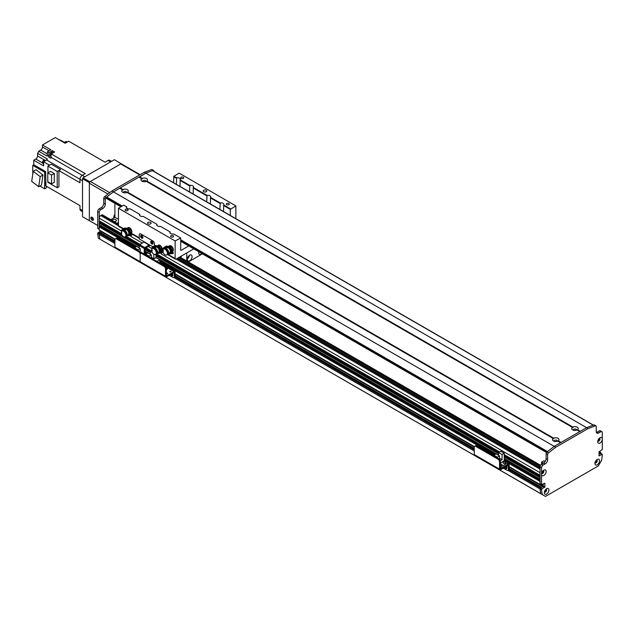 <?xml version="1.0" encoding="UTF-8"?>
<svg xmlns="http://www.w3.org/2000/svg" width="634" height="634" viewBox="0 0 634 634"><rect width="100%" height="100%" fill="white"/><g stroke="black" fill="none" stroke-linecap="round" stroke-linejoin="round"><path stroke-width="0.95" d="M178.63 257.634L540.105 466.331M100.227 232.512L99.213 233.209L99.221 234.429A100.204 57.852 120 0 0 99.887 239.137L98.373 238.257A100.204 57.852 -60 0 1 97.699 233.558L97.953 232.773L100.854 231.061M102.256 231.87L100.901 232.821L102.256 232.044M99.213 229.999L115.031 239.129L99.213 229.999L99.213 226.924L100.085 226.283A1.537 0.888 -60 0 0 101.163 225.783M99.213 224.587L139.203 247.672L99.213 224.587L99.213 223.128L100.085 222.486A1.537 0.888 -60 0 0 101.163 221.987M99.213 220.791L121.625 233.732L99.213 220.791L99.213 218.159A2.148 1.236 120 0 1 100.735 215.528L101.749 214.95A1.434 0.824 120 0 1 102.462 214.878L118.447 224.103M545.541 489.654L545.914 489.868A1.157 0.674 -60 0 1 545.486 491.12A1.157 0.674 -60 0 1 544.527 491.501L544.527 491.501M599.772 453.128L599.011 454.261L600.778 453.532L600.707 452.494L599.772 453.128L599.011 452.684M541.056 487.546L541.016 486.92L540.303 487.284L540.049 488.941L540.303 488.156L543.084 486.555L543.338 483.774L543.084 486.381L541.214 487.633M544.447 495.843L98.373 238.257M543.401 471.759L543.037 472.005A1.157 0.674 -60 0 1 541.745 472.948L541.745 472.948M542.371 471.625L543.037 472.005M542.902 470.935L542.902 470.935A1.157 0.674 -60 0 1 543.037 471.062L543.401 470.888M599.082 438.498A1.157 0.674 -60 0 1 599.082 438.506A1.157 0.674 -60 0 1 599.082 439.845A1.157 0.674 -60 0 1 597.925 440.511A1.157 0.674 -60 0 1 597.917 440.511M596.301 460.268L596.301 460.268A1.157 0.674 -60 0 1 596.301 461.615A1.157 0.674 -60 0 1 595.144 462.281A1.157 0.674 -60 0 1 595.136 462.281M161.123 253.901L540.049 472.671L540.089 475.397M540.2 477.378L540.089 479.201M540.2 481.174L540.049 484.511L540.953 484.273M112.448 220.64A1.965 1.133 180 0 1 112.432 220.497A1.965 1.133 180 0 1 113.645 219.451A1.965 1.133 180 0 1 115.792 219.697A1.965 1.133 180 0 1 116.371 220.497A1.965 1.133 180 0 1 114.152 221.631M117.512 223.564A1.965 1.133 180 0 1 117.496 223.422A1.965 1.133 180 0 1 118.447 222.447M118.447 219.332L114.905 217.288L114.905 203.324M110.768 219.673L114.905 217.288M602.3 439.465A3.257 1.878 -60 0 1 599.851 443.134A3.257 1.878 -60 0 1 597.719 441.716A3.257 1.878 -60 0 1 600.026 437.722A3.257 1.878 -60 0 1 602.3 438.673L602.3 449.443L599.011 451.923L599.011 455.727M597.822 440.86A1.609 0.927 120 0 0 598.052 441.106A1.609 0.927 120 0 0 599.661 440.178A1.609 0.927 120 0 0 599.661 438.316A1.609 0.927 120 0 0 599.336 438.245M597.894 440.971A1.609 0.927 120 0 0 599.312 439.972A1.609 0.927 120 0 0 599.463 438.252M544.432 491.849A1.609 0.927 120 0 0 544.654 492.095A1.609 0.927 120 0 0 546.27 491.168A1.609 0.927 120 0 0 546.27 489.305A1.609 0.927 120 0 0 545.937 489.234M544.321 492.705A3.257 1.878 -60 0 1 546.627 488.719A3.257 1.878 -60 0 1 548.933 490.042A3.257 1.878 -60 0 1 546.627 494.037A3.257 1.878 -60 0 1 544.321 492.705M544.503 491.96A1.609 0.927 120 0 0 545.914 490.962A1.609 0.927 120 0 0 546.072 489.242M595.041 462.63A1.609 0.927 120 0 0 595.271 462.875A1.609 0.927 120 0 0 596.879 461.948A1.609 0.927 120 0 0 596.879 460.086A1.609 0.927 120 0 0 596.554 460.015M594.938 463.486A3.257 1.878 -60 0 1 597.236 459.491A3.257 1.878 -60 0 1 599.542 460.823A3.257 1.878 -60 0 1 597.236 464.809A3.257 1.878 -60 0 1 594.938 463.486M595.112 462.741A1.609 0.927 120 0 0 596.523 461.742A1.609 0.927 120 0 0 596.681 460.022M541.642 473.297A1.609 0.927 120 0 0 541.872 473.543A1.609 0.927 120 0 0 543.481 472.615A1.609 0.927 120 0 0 543.481 470.753A1.609 0.927 120 0 0 543.156 470.674M541.539 474.121L541.563 473.741A3.257 1.878 -60 0 1 543.845 470.159A3.257 1.878 -60 0 1 546.143 471.363A3.257 1.878 -60 0 1 544.067 475.334A3.257 1.878 -60 0 1 541.563 474.525L541.539 474.121M541.713 473.408A1.609 0.927 120 0 0 543.132 472.409A1.609 0.927 120 0 0 543.29 470.682M602.3 438.673L602.3 432.642A2.148 1.236 120 0 0 601.856 431.659A2.148 1.236 120 0 0 600.778 431.762L598.758 432.935A3.582 2.068 -60 0 1 596.966 433.109A3.582 2.068 -60 0 1 596.229 431.469L596.229 426.5A1.434 0.824 120 0 0 595.928 425.85A1.434 0.824 120 0 0 595.389 425.834L588.13 428.552L555.741 447.247L548.473 452.922A1.434 0.824 120 0 0 547.641 454.554L547.641 459.523A3.582 2.068 -60 0 1 545.105 463.906L543.084 465.079A2.148 1.236 120 0 0 541.563 467.702L541.563 473.741M541.563 474.525L541.563 484.511L540.049 483.631L540.049 466.83A2.148 1.236 -60 0 1 541.563 464.199L543.592 463.026A3.582 2.068 120 0 0 546.12 458.644L546.12 453.682A1.434 0.824 -60 0 1 546.96 452.042L554.219 446.376L586.609 427.673L593.868 424.962A1.434 0.824 -60 0 1 594.415 424.97L595.928 425.85M540.049 483.631L541.642 484.669L544.852 483.195L544.852 486.991L541.816 489.036L541.563 489.82A100.204 57.852 120 0 0 542.236 494.528L545.462 496.43L598.401 465.863L601.626 460.236A100.204 57.852 120 0 0 602.3 454.752L602.046 454.261L599.265 455.87M540.754 493.712L542.276 494.591M596.38 432.38A3.582 2.068 120 0 0 597.236 432.055L599.265 430.89A2.148 1.236 -60 0 1 600.335 430.779L601.856 431.659M139.203 177.251L145.78 173.161L588.13 428.552M106.552 198.379L106.306 197.887A0.713 0.412 -60 0 1 106.718 197.071L113.391 191.864L555.741 447.247M542.236 494.528L540.723 493.648A100.204 57.852 -60 0 1 540.049 488.941L541.563 489.82M167.114 273.936A0.88 0.507 0 0 0 166.425 273.936M166.314 273.032A0.88 0.507 180 0 1 167.202 273.912A0.88 0.507 180 0 1 166.314 273.904M170.657 271.891A0.88 0.507 0 0 0 169.967 271.891M169.69 271.78A0.88 0.507 180 0 1 171.196 271.423A0.88 0.507 180 0 1 169.69 271.78M166.861 269.41A0.88 0.507 0 0 0 166.314 269.379M166.314 268.444A0.88 0.507 180 0 1 167.4 268.943A0.88 0.507 180 0 1 166.314 269.434M173.867 277.462L174.675 276.995A2.148 1.236 -120 0 0 175.119 276.012L175.119 272.216A1.506 0.872 120 0 0 174.81 271.526A1.506 0.872 120 0 0 174.057 271.598L166.377 275.964L166.314 268.531A2.148 1.236 -120 0 0 164.8 265.9L163.984 266.367A2.148 1.236 60 0 1 165.506 268.998L165.506 276.305A1.434 0.824 120 0 0 165.799 276.955A1.434 0.824 120 0 0 166.52 276.884L174.239 272.517L174.31 276.479A2.148 1.236 60 0 1 173.867 277.462A2.148 1.236 60 0 1 172.797 277.351L169.254 275.307M171.576 273.967A1.609 0.927 -120 0 0 172.884 275.402M114.897 247.086L140.201 261.691L140.201 254.385L140.201 261.691A1.434 0.824 120 0 0 140.494 262.349L115.19 247.736A1.434 0.824 120 0 1 114.897 247.086L114.897 239.779A2.148 1.236 60 0 1 115.34 238.796A2.148 1.236 60 0 1 116.41 238.899L138.68 251.761A2.148 1.236 60 0 1 140.201 254.385A2.148 1.236 60 0 1 140.645 253.402A2.148 1.236 60 0 1 141.715 253.513L163.984 266.367M141.715 253.513L142.531 253.045A2.148 1.236 -120 0 0 141.453 252.934L140.645 253.402M142.531 253.045L164.8 265.9M172.29 273.555A1.609 0.927 60 0 1 172.583 275.83A1.609 0.927 60 0 1 170.76 274.435M572.93 427.078A3.257 1.878 180 0 1 577.273 427.221A3.257 1.878 180 0 1 577.511 429.725L577.019 430.026A3.257 1.878 180 0 1 572.668 429.876L572.668 429.876A3.257 1.878 180 0 1 572.431 427.371L572.922 427.657L572.93 427.078L146.803 181.055L146.311 181.356A3.257 1.878 180 0 1 141.961 181.213L141.961 181.213A3.257 1.878 180 0 1 141.723 178.709L142.214 178.994L142.222 178.416A3.257 1.878 180 0 1 146.565 178.55A3.257 1.878 180 0 1 146.803 181.055L146.311 181.356L572.431 427.371M153.88 171.346L153.88 171.117A1.434 0.824 120 0 0 153.579 170.459A1.434 0.824 120 0 0 153.04 170.451L145.78 173.161L152.445 170.673L593.281 425.184L586.609 427.673L580.284 431.326L577.511 429.725L577.019 430.026L579.777 431.619L561.05 442.429L558.277 440.828L557.785 441.129L558.277 440.828A3.257 1.878 180 0 0 558.039 438.324A3.257 1.878 180 0 0 553.704 438.189L553.688 438.76L553.197 438.474A3.257 1.878 180 0 0 553.434 440.979L553.434 440.979A3.257 1.878 180 0 0 557.769 441.121L560.543 442.722L554.219 446.376L547.554 451.582L180.698 239.779M576.48 430.217A1.609 0.927 0 0 0 576.583 429.892A1.609 0.927 0 0 0 574.967 428.964A1.609 0.927 0 0 0 573.358 429.892A1.609 0.927 0 0 0 573.461 430.217M575.767 430.375A1.609 0.927 0 0 0 574.166 430.375M145.772 181.546A1.609 0.927 0 0 0 145.875 181.229A1.609 0.927 0 0 0 144.259 180.294A1.609 0.927 0 0 0 142.65 181.229A1.609 0.927 0 0 0 142.753 181.546M145.059 181.704A1.609 0.927 0 0 0 143.458 181.704M122.996 189.518A3.257 1.878 180 0 1 127.331 189.653A3.257 1.878 180 0 1 127.569 192.157L127.077 192.459A3.257 1.878 180 0 1 122.727 192.316L122.727 192.316A3.257 1.878 180 0 1 122.489 189.812L122.98 190.097L122.996 189.518L120.222 187.918L138.949 177.108L141.723 178.709M553.704 438.189L127.569 192.157L127.077 192.459L553.197 438.474M126.538 192.649A1.609 0.927 0 0 0 126.642 192.332A1.609 0.927 0 0 0 125.025 191.397A1.609 0.927 0 0 0 123.416 192.332A1.609 0.927 0 0 0 123.519 192.649M125.825 192.807A1.609 0.927 0 0 0 124.232 192.807M557.246 441.319A1.609 0.927 0 0 0 557.349 440.995A1.609 0.927 0 0 0 555.741 440.067A1.609 0.927 0 0 0 554.124 440.995A1.609 0.927 0 0 0 554.227 441.319M556.533 441.478A1.609 0.927 0 0 0 554.94 441.478M139.456 176.815L142.222 178.416M152.445 170.673A0.713 0.412 -60 0 1 152.857 170.903M111.869 190.985L113.391 191.864L106.124 197.531A1.434 0.824 120 0 0 105.292 199.171L105.292 204.132A3.582 2.068 -60 0 1 102.756 208.515L100.735 209.688A2.148 1.236 120 0 0 99.213 212.319L99.213 229.12L97.771 228.406L97.699 211.439A2.148 1.236 -60 0 1 99.213 208.808L101.242 207.643A3.582 2.068 120 0 0 103.77 203.26L103.77 198.291A1.434 0.824 -60 0 1 104.61 196.659L111.869 190.985L144.259 172.282L145.78 173.161L113.391 191.864L119.715 188.211L122.489 189.812M119.969 188.353L120.222 187.918M139.496 238.392A1.434 0.824 -60 0 1 139.203 237.742L139.203 234.818A2.148 1.236 60 0 1 139.646 233.835A2.148 1.236 60 0 1 140.716 233.938L152.865 240.952A2.148 1.236 60 0 1 154.387 243.583L154.387 245.921L154.387 243.583A2.148 1.236 -120 0 0 152.865 240.952L140.716 233.938A2.148 1.236 -120 0 0 139.646 233.835A2.148 1.236 -120 0 0 139.203 234.818L139.203 238.907L144.259 241.831L139.71 244.692A0.713 0.412 120 0 0 139.203 245.572L139.203 247.91M141.437 235.42A1.609 0.927 -120 0 0 142.539 237.71A1.609 0.927 -120 0 0 142.832 237.837M151.566 241.269A1.609 0.927 -120 0 0 152.659 243.551A1.609 0.927 -120 0 0 152.952 243.678M141.731 238.178A1.609 0.927 60 0 1 140.677 236.759A1.609 0.927 60 0 1 140.922 235.468A1.609 0.927 60 0 1 142.539 236.395A1.609 0.927 60 0 1 142.539 238.257A1.609 0.927 60 0 1 141.731 238.178M151.851 244.019A1.609 0.927 60 0 1 150.797 242.6A1.609 0.927 60 0 1 151.05 241.308A1.609 0.927 60 0 1 152.659 242.243A1.609 0.927 60 0 1 152.659 244.098A1.609 0.927 60 0 1 151.851 244.019M144.259 254.044L144.259 248.488A0.713 0.412 -60 0 1 144.766 247.617L149.323 244.756L152.921 246.832M149.624 245.746L145.226 248.29L145.067 253.632L144.314 254.076M140.201 251.761L142.135 252.879M127.806 228.454L128.829 227.86L130.842 229.46L129.811 230.055L127.806 228.454L127.196 228.906M130.842 229.46L131.515 232.084L130.485 232.678L129.811 230.055M131.515 232.084L130.176 233.098M129.875 233.13L130.485 232.678M130.144 231.656A2.52 1.458 60 0 1 130.184 232.298M128.932 229.445A2.52 1.458 60 0 1 130.018 231.156M123.036 230.245L122.75 230.388A3.844 2.219 -120 0 0 122.742 230.411L127.125 229.429L127.125 228.953A3.558 2.053 60 0 1 129.447 232.084A3.558 2.053 60 0 1 128.9 234.937A3.558 2.053 60 0 1 127.664 235M128.9 234.937L129.51 234.588A3.558 2.053 -120 0 0 130.049 233.97M126.356 235.119L126.356 235.999L125.873 235.721A3.36 1.942 60 0 1 125.207 236.847A3.36 1.942 60 0 1 121.387 233.898L121.387 231.489A3.36 1.942 60 0 1 121.847 231.014A3.36 1.942 60 0 1 124.256 231.735A3.36 1.942 60 0 1 125.873 234.849L131.706 234.501L130.208 232.504A3.558 2.053 -120 0 0 127.727 228.605L126.34 228.882L127.204 228.343A3.582 2.068 -120 0 1 127.727 228.581L127.125 228.953M130.208 232.504L129.693 233.677L130.85 234.889M126.848 229.389A2.853 1.648 60 0 1 128.861 231.664A2.853 1.648 60 0 1 128.75 234.176A2.853 1.648 60 0 1 128.567 234.318M122.98 230.11L121.91 229.912L121.641 230.388A3.194 1.847 -120 0 0 121.474 231.362M121.617 230.087L122.156 230.681A5.73 3.305 -120 0 0 122.116 230.855M121.482 231.545A3.194 1.847 -120 0 0 121.641 232.377L121.783 232.456M124.312 228.311A1.609 0.927 60 0 1 124.526 228.066A1.609 0.927 60 0 1 124.961 227.994L122.972 229.231L126.34 228.882M121.982 229.785L122.972 229.231L121.91 229.912M124.961 227.994L127.204 228.343M125.873 234.849L131 234.501L129.693 232.805M126.356 235.999L131.706 235.373L131.706 234.501M127.553 235.071L128.234 234.651A2.98 1.72 -120 0 0 128.417 234.509A2.98 1.72 -120 0 0 128.385 231.568A2.98 1.72 -120 0 0 125.936 229.381M121.387 233.898L121.783 233.613M121.847 231.014L122.457 230.665A3.36 1.942 60 0 1 124.93 231.442A3.36 1.942 60 0 1 126.499 234.651M126.301 235.967A3.36 1.942 60 0 1 125.817 236.49L125.207 236.847M123.02 230.507A3.218 1.862 60 0 1 125.532 231.545A3.218 1.862 60 0 1 126.816 234.81M123.487 230.404A3.075 1.775 60 0 1 126.055 231.584A3.075 1.775 60 0 1 127.062 234.913M157.708 245.921L158.413 245.509L160.386 246.032L161.844 248.528L161.21 250.581M160.386 246.032L158.5 246.452M161.844 248.528L160.822 249.122L159.364 246.618M160.537 249.962L160.822 249.122M158.635 246.515A2.52 1.458 60 0 1 159.887 247.672M160.164 248.148A2.52 1.458 60 0 1 160.553 249.828M153.396 247.775L157.486 246.959L157.486 246.483A3.558 2.053 60 0 1 159.816 249.614A3.558 2.053 60 0 1 159.269 252.467A3.558 2.053 60 0 1 158.032 252.538M159.269 252.467L159.871 252.118A3.558 2.053 -120 0 0 160.418 251.5M160.584 250.05A3.558 2.053 -120 0 0 158.096 246.135L156.709 246.412L157.573 245.873A3.582 2.068 -120 0 1 158.096 246.111L157.486 246.483M156.725 252.657L156.725 253.529L156.241 253.259A3.36 1.942 60 0 1 155.576 254.377A3.36 1.942 60 0 1 151.756 251.429L151.756 249.027A3.36 1.942 60 0 1 152.215 248.552A3.36 1.942 60 0 1 154.625 249.273A3.36 1.942 60 0 1 156.241 252.38L162.074 252.031L160.576 250.042L160.061 251.207L161.218 252.419M157.216 246.919A2.853 1.648 60 0 1 159.221 249.202A2.853 1.648 60 0 1 159.118 251.706A2.853 1.648 60 0 1 158.936 251.849M153.349 247.64L152.271 247.442L152.009 247.918A3.194 1.847 -120 0 0 151.843 248.893M151.986 247.617L152.517 248.211A5.73 3.305 -120 0 0 152.485 248.393M151.851 249.075A3.194 1.847 -120 0 0 152.009 249.907L152.152 249.986M154.68 245.849A1.609 0.927 60 0 1 154.894 245.596A1.609 0.927 60 0 1 155.33 245.524L153.341 246.769L156.709 246.412M152.35 247.315L153.341 246.769L152.271 247.442M155.33 245.524L157.573 245.873M156.241 252.38L161.361 252.039L160.061 250.335M156.606 253.608A3.218 1.862 60 0 0 156.709 253.529L162.074 252.903L162.074 252.031M157.921 252.601L158.603 252.181A2.98 1.72 -120 0 0 158.777 252.039A2.98 1.72 -120 0 0 158.754 249.099A2.98 1.72 -120 0 0 156.305 246.911M151.756 251.429L152.152 251.143M152.215 248.552L152.818 248.195A3.36 1.942 60 0 1 155.29 248.98A3.36 1.942 60 0 1 156.867 252.181M156.669 253.497A3.36 1.942 60 0 1 156.186 254.028L155.576 254.377M153.388 248.045A3.218 1.862 60 0 1 155.893 249.083A3.218 1.862 60 0 1 157.184 252.34M153.848 247.942A3.075 1.775 60 0 1 156.416 249.122A3.075 1.775 60 0 1 157.43 252.443M171.79 246.872L173.034 249.463L172.012 250.058L170.768 247.458L171.79 246.872L169.761 246L168.866 246.523M170.768 247.458L169.492 246.983M173.034 249.463L172.25 251.191M171.624 250.795L172.012 250.058M169.872 247.149A2.52 1.458 60 0 1 171.196 248.552M171.434 249.043A2.52 1.458 60 0 1 171.687 250.414M164.531 248.362L164.254 248.504A3.844 2.219 -120 0 0 164.246 248.528L168.62 247.545L168.62 247.07A3.558 2.053 60 0 1 170.95 250.2A3.558 2.053 60 0 1 170.403 253.053A3.558 2.053 60 0 1 169.167 253.117M170.403 253.053L171.006 252.704A3.558 2.053 -120 0 0 171.552 252.086M171.719 250.628A3.558 2.053 -120 0 0 169.23 246.721L167.844 246.998L168.707 246.46A3.582 2.068 -120 0 1 169.23 246.697L168.62 247.07M167.859 253.243L167.859 254.115L167.376 253.838A3.36 1.942 60 0 1 166.71 254.963A3.36 1.942 60 0 1 162.89 252.015L162.89 249.606A3.36 1.942 60 0 1 163.35 249.13A3.36 1.942 60 0 1 165.759 249.851A3.36 1.942 60 0 1 167.376 252.966L173.209 252.617L171.711 250.62L171.196 251.793L172.353 253.006M168.351 247.506A2.853 1.648 60 0 1 170.356 249.78A2.853 1.648 60 0 1 170.253 252.292A2.853 1.648 60 0 1 170.07 252.435M164.483 248.227L163.406 248.029L163.144 248.504A3.194 1.847 -120 0 0 162.978 249.479M163.12 248.203L163.651 248.797A5.73 3.305 -120 0 0 163.62 248.972M162.986 249.661A3.194 1.847 -120 0 0 163.144 250.493L163.287 250.573M165.815 246.428A1.609 0.927 60 0 1 166.029 246.182A1.609 0.927 60 0 1 166.465 246.111L164.475 247.347L167.844 246.998M163.485 247.902L164.475 247.347L163.406 248.029M166.465 246.111L168.707 246.46M167.376 252.966L172.496 252.617L171.196 250.921M123.123 228.945L118.748 226.417A1.434 0.824 -60 0 1 118.447 225.759L118.447 208.229L175.135 240.952L175.135 258.482L167.733 254.21A3.218 1.862 60 0 0 167.844 254.107L173.209 253.489L173.209 252.617M169.056 253.188L169.738 252.768A2.98 1.72 -120 0 0 169.912 252.625A2.98 1.72 -120 0 0 169.888 249.685A2.98 1.72 -120 0 0 167.439 247.498M162.89 252.015L163.287 251.73M163.35 249.13L163.952 248.782A3.36 1.942 60 0 1 166.425 249.558A3.36 1.942 60 0 1 168.002 252.768M167.804 254.083A3.36 1.942 60 0 1 167.321 254.606L166.71 254.963M164.523 248.623A3.218 1.862 60 0 1 167.027 249.661A3.218 1.862 60 0 1 168.319 252.926M164.983 248.52A3.075 1.775 60 0 1 167.55 249.701A3.075 1.775 60 0 1 168.565 253.029M188.742 245.952L181.205 250.303A0.713 0.412 -60 0 1 180.698 250.01L180.698 238.027L175.135 240.952M169.674 246.055A3.218 1.862 60 0 1 169.896 245.62M173.027 251.04A3.218 1.862 60 0 1 172.369 250.977M168.921 246.491A3.218 1.862 60 0 1 169.476 245.762A3.218 1.862 60 0 1 172.694 247.625A3.218 1.862 60 0 1 172.694 251.341A3.218 1.862 60 0 1 172.575 251.397M158.524 245.532A3.218 1.862 60 0 1 158.762 245.033M161.892 250.462A3.218 1.862 60 0 1 161.353 250.422M157.795 245.873A3.218 1.862 60 0 1 158.341 245.176A3.218 1.862 60 0 1 161.519 246.959A3.218 1.862 60 0 1 161.646 250.699L161.44 250.81M128.092 228.288A3.218 1.862 60 0 1 128.401 227.503M131.531 232.924A3.218 1.862 60 0 1 130.628 232.765M127.402 228.414A3.218 1.862 60 0 1 127.973 227.646A3.218 1.862 60 0 1 131.151 229.429A3.218 1.862 60 0 1 131.278 233.169L131.072 233.28M175.135 258.482A1.434 0.824 120 0 0 175.428 259.14A1.434 0.824 120 0 0 176.149 259.068L193.806 248.877M235.872 218.682L235.872 205.892L179.184 173.161L173.867 176.228L176.688 177.853A2.687 1.553 180 0 1 180.349 179.295A2.687 1.553 180 0 1 180.167 179.866L180.001 186.428M141.786 235.579A1.157 0.674 -120 0 0 141.961 236.728A1.157 0.674 -120 0 0 142.864 237.449M151.914 241.427A1.157 0.674 -120 0 0 152.081 242.576A1.157 0.674 -120 0 0 152.992 243.297M118.447 208.229L123.765 205.154L126.745 206.874L126.745 208.111M173.613 182.743L173.867 176.228M203.728 191.714A1.791 1.03 180 0 1 203.205 190.985A1.791 1.03 180 0 1 204.996 189.954A1.791 1.03 180 0 1 206.787 190.985A1.791 1.03 180 0 1 205.678 191.944A1.791 1.03 180 0 1 203.728 191.714M148.055 223.857A1.791 1.03 180 0 1 147.532 223.128A1.791 1.03 180 0 1 149.323 222.098A1.791 1.03 180 0 1 151.114 223.128A1.791 1.03 180 0 1 150.004 224.079A1.791 1.03 180 0 1 148.055 223.857M226.726 204.742A1.482 0.856 180 0 1 226.29 204.132A1.482 0.856 180 0 1 227.772 203.284A1.482 0.856 180 0 1 229.254 204.132A1.482 0.856 180 0 1 228.335 204.925A1.482 0.856 180 0 1 226.726 204.742M125.5 210.583A1.482 0.856 180 0 1 125.064 209.981A1.482 0.856 180 0 1 126.546 209.125A1.482 0.856 180 0 1 128.028 209.981A1.482 0.856 180 0 1 127.117 210.765A1.482 0.856 180 0 1 125.5 210.583M171.053 236.878A1.482 0.856 180 0 1 170.617 236.276A1.482 0.856 180 0 1 172.099 235.42A1.482 0.856 180 0 1 173.573 236.276A1.482 0.856 180 0 1 172.662 237.068A1.482 0.856 180 0 1 171.053 236.878M181.173 178.439A1.482 0.856 180 0 1 180.738 177.837A1.482 0.856 180 0 1 182.22 176.981A1.482 0.856 180 0 1 183.702 177.837A1.482 0.856 180 0 1 182.79 178.63A1.482 0.856 180 0 1 181.173 178.439M219.871 209.442L220.212 202.983A2.687 1.553 180 0 1 223.873 204.425A2.687 1.553 180 0 1 223.691 204.996L223.525 211.558M180.452 237.885L173.581 233.922A2.687 1.553 180 0 1 170.704 233.574A2.687 1.553 180 0 1 169.92 232.48A2.687 1.553 180 0 1 170.102 231.909L160.426 226.322A2.687 1.553 180 0 1 157.549 225.981A2.687 1.553 180 0 1 156.764 224.88A2.687 1.553 180 0 1 156.947 224.317L157.113 225.649M189.503 191.912L189.843 185.453A2.687 1.553 180 0 1 193.505 186.895A2.687 1.553 180 0 1 193.322 187.458L193.156 194.028M156.947 224.317L143.221 216.392A2.687 1.553 180 0 1 140.336 216.043A2.687 1.553 180 0 1 139.551 214.95A2.687 1.553 180 0 1 139.742 214.379L130.057 208.792A2.687 1.553 180 0 1 127.18 208.443A2.687 1.553 180 0 1 126.396 207.35A2.687 1.553 180 0 1 126.578 206.787M139.742 214.379L139.9 215.711M176.339 184.312L176.688 177.853M170.102 231.909L170.269 233.241M206.708 201.85L207.049 195.391A2.687 1.553 180 0 1 210.718 196.833A2.687 1.553 180 0 1 210.528 197.396L210.369 203.958M173.613 176.664L176.339 178.241M210.369 197.887L219.871 203.371M180.001 180.357L189.503 185.841M193.156 187.949L206.708 195.771M210.528 197.396L220.212 202.983M180.167 179.866L189.843 185.453M193.322 187.458L207.049 195.391M181.205 257.832L181.205 256.152L181.205 257.832M235.872 205.892L230.3 209.394L230.3 215.473M223.691 204.996L230.554 208.958M223.525 205.487L230.3 209.394M187.307 258.926A3.4 1.965 120 0 0 189.328 255.423M192.086 256.58A3.4 1.965 -60 0 1 190.604 260.003A3.4 1.965 -60 0 1 187.989 260.907A3.4 1.965 -60 0 1 187.989 256.984A3.4 1.965 -60 0 1 191.389 255.019A3.4 1.965 -60 0 1 192.086 256.58M198.696 252.356A3.4 1.965 120 0 0 199.147 251.96M201.881 253.537A3.4 1.965 -60 0 1 199.377 254.337A3.4 1.965 -60 0 1 198.807 251.761M188.235 261.882A20.399 11.777 120 0 0 188.457 261.897L202.301 253.901A20.399 11.777 120 0 0 202.373 253.822M186.776 252.934L186.776 261.042M149.133 256.152L151.312 254.9L147.793 252.871L145.614 254.123L149.133 256.152L149.133 256.857M145.614 254.123L145.614 254.828M156.019 254.123L156.019 257.618L159.839 259.821L157.05 261.43M159.839 262.682L159.839 259.821M153.23 259.227L156.019 257.618M161.686 264.101L158.397 262.207M153.84 254.179L153.84 258.696L153.079 259.14M151.312 258.109L151.312 254.9M150.321 254.329L150.321 251.405L152.152 250.351M152.271 252.53L150.321 251.405M153.84 258.696L151.312 257.238M545.177 461.465L543.972 460.767L541.563 462.154L543.338 463.177M543.084 465.079L541.563 464.199L541.563 462.154M114.112 215.663L114.619 214.783M114.397 215.822L114.397 217.581M93.372 219.206A1.157 0.674 60 0 1 92.326 217.692A1.157 0.674 60 0 1 92.358 217.438M121.229 163.667L89.854 181.784L83.022 177.837L114.397 159.72L121.736 164.055M109.722 192.665L90.361 181.49A1.434 0.824 120 0 0 89.346 183.242L89.346 220.061A0.713 0.412 60 0 0 89.854 220.941L82.515 216.701L82.515 178.717L89.346 182.655L89.854 181.784M83.022 177.837L82.515 178.717M89.346 220.648L89.346 182.655M144.259 172.282L151.526 169.571A1.434 0.824 -60 0 1 152.065 169.587L153.579 170.459M114.905 214.466A2.148 1.236 120 0 0 113.89 216.701L113.89 217.866M97.699 228.24L99.292 229.286M99.467 233.645L99.213 234.429A100.204 57.852 120 0 0 99.887 239.137L540.723 493.648M114.897 243.464L97.699 233.558M93.396 219.475A1.791 1.03 60 0 1 93.024 220.299A1.791 1.03 60 0 1 91.233 219.261A1.791 1.03 60 0 1 91.233 217.193A1.791 1.03 60 0 1 92.612 217.676A1.791 1.03 60 0 1 93.396 219.475M91.898 217.177A1.791 1.03 -120 0 0 93.372 219.729M90.361 181.49L120.729 163.96L139.71 174.913M140.122 174.675L121.443 163.889A1.434 0.824 120 0 0 120.729 163.96M89.854 220.941L97.699 225.466M111.544 161.369L109.682 160.291A3.218 1.862 120 0 0 108.073 160.45L110.601 161.908M44.428 159.942L37.572 155.98L37.572 153.349A3.439 1.981 -60 0 0 38.698 151.241L40.711 150.076A2.504 1.45 -60 0 0 42.478 147.009L42.478 144.964L55.285 137.57L65.151 143.268L68.726 141.208L105.07 162.185L108.073 160.45M52.899 152.976L52.44 153.238A2.108 1.22 -60 0 1 52.899 152.976L54.627 151.978L52.353 150.662L48.929 152.635L47.407 151.764L50.831 149.782L42.478 144.964M51.203 153.951A271.986 157.034 120 0 0 51.005 157.319L82.254 175.356L85.265 173.621L51.203 153.951L52.44 153.238M53.304 152.739A2.108 1.22 120 0 0 51.33 153.88M51.195 154.117A2.108 1.22 120 0 0 51.061 156.265M48.929 187.704L79.987 205.63L45.925 185.968L45.672 171.64L44.657 172.226L44.657 188.821L46.425 187.799L46.425 186.261M51.005 157.319A3.439 1.981 -60 0 1 50.839 158.254L48.564 156.939A3.439 1.981 120 0 0 48.723 156.004A271.986 157.034 -60 0 1 48.929 152.635M64.533 142.61L59.081 139.765M64.605 142.499L60.602 140.185A3.439 1.981 -60 0 1 60.349 140.193M32.762 174.263L32.762 165.363L33.776 164.777L33.776 160.22L35.797 159.047L42.446 162.883M37.572 155.98A2.504 1.45 -60 0 1 35.797 159.047M79.987 205.63L79.987 209.101A3.218 1.862 120 0 0 80.653 210.575L82.515 211.653M47.922 172.813L47.922 166.108L51.267 164.174L60.555 169.532A271.986 157.034 120 0 0 58.93 170.617L79.987 182.766L79.987 179.295L46.456 159.934A271.986 157.034 120 0 0 43.643 161.789L49.523 165.181M58.93 170.617L58.93 186.721L57.211 187.712L47.922 182.354L47.922 181.799M33.776 160.22L43.643 165.918L43.643 161.789M33.776 164.777L45.672 171.64M45.925 184.534A2.108 1.22 -60 0 1 45.925 184.011M45.925 182.727A2.108 1.22 120 0 0 45.664 183.345M45.672 181.871L45.664 183.884A2.108 1.22 120 0 0 45.664 184.375L45.664 185.817A271.986 157.034 120 0 0 45.925 185.699M39.855 186.047L44.657 188.821M32.762 165.363L44.657 172.226M42.985 175.008L35.987 169.69L33.206 171.299L40.204 176.617L42.985 175.008L41.479 185.112L38.698 186.713L31.7 181.395L33.206 171.299M40.204 176.617L38.698 186.713M37.572 153.349L47.439 159.047A3.439 1.981 -60 0 1 46.456 159.934M38.698 151.241L47.043 156.059A3.439 1.981 -60 0 0 47.209 155.124A271.986 157.034 120 0 1 47.407 151.764M45.703 160.426A2.108 1.22 120 0 0 43.754 161.718M43.643 161.924A2.108 1.22 120 0 0 43.643 164.063M45.418 160.394L44.784 160.03A1.965 1.133 120 0 0 42.819 161.171A1.965 1.133 120 0 0 42.819 163.437L43.445 163.802M84.79 176.815L82.261 175.356A3.218 1.862 120 0 0 79.987 179.295L82.515 180.761M60.555 169.532L57.211 171.465L57.211 187.712M57.211 171.465L47.922 166.108M50.514 171.315L54.286 173.494L54.286 182.315L51.552 183.892L47.78 181.712L47.78 172.892L50.514 171.315M47.78 172.892L51.552 175.071L54.286 173.494M51.552 175.071L51.552 183.892M52.353 152.35L52.353 150.662M48.564 156.939L50.49 155.821M67.394 141.976A2.108 1.22 120 0 0 65.54 143.046M67.069 141.937L66.443 141.572A1.965 1.133 120 0 0 64.406 142.832M52.923 152.675L52.289 152.319A1.965 1.133 120 0 0 50.324 153.452A1.965 1.133 120 0 0 50.324 155.726L50.95 156.091M116.41 238.899L117.219 238.432A2.148 1.236 -120 0 0 116.149 238.329L115.34 238.796M117.219 238.432L139.488 251.294L138.68 251.761M140.914 253.251A2.148 1.236 -120 0 0 139.488 251.294M165.506 276.305L140.201 261.691A1.434 0.824 120 0 0 140.494 262.349A1.434 0.824 120 0 0 141.216 262.278M133.124 247.458L124.201 242.307A1.506 0.872 120 0 0 123.82 242.243M145.186 254.575A1.252 0.721 180 0 1 145.614 254.662M145.971 253.917L145.067 253.402M140.201 251.904L140.201 248.488L136.682 246.452L134.503 247.712L138.022 249.741L138.022 250.446M134.503 247.712L134.503 248.409M132.989 247.537L133.806 247.062L134.709 247.593M139.211 245.429L139.211 244.993M138.022 249.741L140.201 248.488M507.905 470.317L508.714 469.849A2.148 1.236 -120 0 0 509.157 468.867L509.157 465.071A1.506 0.872 120 0 0 508.848 464.381A1.506 0.872 120 0 0 508.096 464.453L500.416 468.819L500.353 461.386A2.148 1.236 -120 0 0 498.839 458.754L498.023 459.222A2.148 1.236 60 0 1 499.544 461.853L499.544 469.16A1.434 0.824 120 0 0 499.838 469.818A1.434 0.824 120 0 0 500.559 469.746L508.278 465.372L508.349 469.334A2.148 1.236 60 0 1 507.905 470.317A2.148 1.236 60 0 1 506.835 470.214L503.293 468.169M505.615 466.822A1.609 0.927 -120 0 0 506.923 468.264M499.838 469.818L474.533 455.204A1.434 0.824 120 0 1 474.24 454.546L474.24 447.239A2.148 1.236 60 0 1 474.684 446.257A2.148 1.236 60 0 1 475.754 446.368L498.023 459.222M475.754 446.368L476.57 445.9A2.148 1.236 -120 0 0 475.492 445.789L474.684 446.257M476.57 445.9L498.839 458.754M506.328 466.41A1.609 0.927 60 0 1 506.629 468.684A1.609 0.927 60 0 1 504.807 467.29M492.467 454.919L483.544 449.768A1.506 0.872 120 0 0 483.163 449.704M500.353 464.128A1.252 0.721 180 0 1 502.065 464.801A1.252 0.721 180 0 1 500.353 465.475M503.467 463.272A1.252 0.721 180 0 1 503.103 462.757A1.252 0.721 180 0 1 504.355 462.035A1.252 0.721 180 0 1 505.607 462.757A1.252 0.721 180 0 1 504.83 463.43A1.252 0.721 180 0 1 503.467 463.272M540.049 481.436L504.252 460.775L500.353 463.026M500.908 466.79L507.794 462.82L507.794 464.334L500.908 468.312L500.908 466.79L500.353 466.473M504.252 453.231L500.733 451.202L498.562 452.462L502.073 454.491L504.252 453.231L504.252 460.775M499.544 459.365L499.544 455.949L496.026 453.92L493.854 455.18L497.365 457.209L497.365 457.906M493.854 455.18L493.854 455.878M500.353 467.987L500.908 468.312M492.333 454.998L493.149 454.53L494.06 455.054M498.562 455.378L498.562 452.462M502.073 454.491L502.073 459.753L500.274 460.791M497.365 457.209L499.544 455.949M499.544 458.287L502.073 459.753M540.263 465.792L179.176 257.325M599.772 453.651L599.011 453.215M599.621 453.912L599.011 453.564M540.905 486.936L509.157 468.605M506.828 467.258L505.845 466.687M474.24 448.444L175.119 275.75M172.789 274.403L171.806 273.833M114.897 240.975L100.077 232.424M540.303 487.284L509.11 469.279M506.954 468.035L505.916 467.432M474.24 449.141L175.071 276.424M172.916 275.18L171.877 274.577M114.897 241.673L99.467 232.773M540.049 487.72L508.872 469.723M474.24 449.728L174.833 276.868M114.897 242.259L99.213 233.209M507.842 470.349L540.049 488.941L507.866 470.341M173.803 277.494L474.24 450.948L173.827 277.486M114.897 243.48L99.221 234.429M543.409 471.72L542.625 471.268M543.124 471.918L542.442 471.522M540.049 467.995L177.155 258.482M118.447 224.587L101.749 214.95M540.311 465.689L179.295 257.253M540.493 465.332L179.691 257.024M599.923 452.858L599.011 452.335M600.525 452.51L599.082 451.677M542.934 486.643L509.157 467.139M474.256 446.994L175.119 274.284M114.912 239.525L102.098 232.131M543.084 486.381L540.152 484.685M543.084 485.85L540.659 484.447M543.211 485.604L540.929 484.289M543.338 485.359L541.967 484.566M540.049 484.511L509.157 466.672L540.049 484.511M474.375 446.59L175.119 273.817L474.375 446.59M494.203 454.974L159.839 261.929M134.86 247.506L99.213 226.924M540.049 481.087L504.252 460.419M494.512 454.8L159.839 261.573M146.272 253.743L145.067 253.053M135.161 247.331L99.372 226.663M540.049 480.358L504.252 459.698M495.138 454.435L159.839 260.851M146.906 253.378L145.067 252.324M135.795 246.967L99.998 226.298M540.049 480.295L504.252 459.626M495.202 454.396L159.839 260.78M146.961 253.346L145.067 252.253M135.85 246.935L100.085 226.283M540.049 479.098L504.252 458.437L540.049 479.098M498.562 455.149L156.019 257.38L498.562 455.149M150.321 254.099L145.067 251.064L150.321 254.099M540.049 477.64L504.252 456.971M498.562 453.682L156.019 255.922M150.321 252.633L145.067 249.606M139.203 246.214L99.213 223.128M540.049 477.291L504.252 456.623M498.562 453.334L156.019 255.573M150.321 252.284L145.067 249.249M139.203 245.865L99.372 222.867M540.049 476.562L504.252 455.894M498.562 452.605L156.019 254.844M150.321 251.555L145.075 248.528M139.211 245.144L125.001 236.934M122.053 235.238L99.998 222.502M540.049 476.491L504.252 455.83M498.562 452.541L156.019 254.773M150.321 251.484L145.083 248.465M139.211 245.073L125.072 236.91M121.982 235.127L100.085 222.486M540.049 475.302L504.252 454.633L540.049 475.302M499.521 451.907L156.44 253.83L499.521 451.907M151.28 250.85L146.034 247.823L151.28 250.85M140.162 244.431L126.071 236.292L140.162 244.431M151.74 248.488L148.308 246.507M142.436 243.115L130.762 236.371M121.371 230.95L99.213 218.159M540.049 469.168L176.149 259.068M123.527 228.692L100.735 215.528M540.049 466.83L541.563 467.702M600.525 453.389L602.046 454.261M599.265 430.89L600.778 431.762M597.236 432.055L598.758 432.935M593.868 424.962L595.389 425.834M546.96 452.042L548.473 452.922M546.12 453.682L547.641 454.554M546.12 458.644L547.641 459.523M543.592 463.026L545.105 463.906M543.338 486.112L544.852 486.991M543.084 486.555L544.606 487.427M540.303 488.156L541.816 489.036M540.049 488.6L541.563 489.472M175.119 276.012L174.31 276.479M165.506 268.998L166.314 268.531M165.712 266.779L174.057 271.598M106.306 198.236L121.031 206.739M180.698 241.189L546.587 452.43M106.306 197.887L121.332 206.565M180.698 240.841L546.785 452.201M106.718 197.071L122.243 206.034M149.323 244.811L144.259 241.887M144.108 242.148L149.172 245.073M144.766 247.617L139.71 244.692M139.203 245.572L144.259 248.488M121.474 231.22A3.55 2.053 60 0 1 121.546 230.3M122.624 230.34L123.297 229.952M151.843 248.75A3.55 2.053 60 0 1 151.914 247.839M152.992 247.87L153.666 247.482M162.978 249.336A3.55 2.053 60 0 1 163.049 248.417M164.127 248.457L164.8 248.068M180.698 250.01L181.205 250.303M131.278 233.169L139.203 237.742M161.646 250.699L163.287 251.643M99.213 212.319L97.699 211.439M99.213 234.089L97.699 233.209M99.213 233.502L97.953 232.773M102.209 232.012L100.735 231.164M100.735 209.688L99.213 208.808M102.756 208.515L101.242 207.643M105.292 204.132L103.77 203.26M105.292 199.171L103.77 198.291M106.124 197.531L104.61 196.659M153.04 170.451L151.526 169.571M89.346 183.242L107.994 194.012M79.987 209.101L82.515 210.567M48.723 156.004L47.209 155.124M40.711 150.076L47.281 153.872M42.478 147.009L49.064 150.805M509.157 468.867L508.349 469.334M474.24 454.546L499.544 469.16M499.544 461.853L500.353 461.386M100.188 232.409L114.897 240.904M171.869 273.801L172.749 274.308M175.119 275.679L474.24 448.373M505.908 466.656L506.796 467.163M509.157 468.534L541.016 486.92M542.664 471.221L543.425 471.656M177.575 258.244L540.049 467.512M179.755 256.992L540.525 465.277M599.146 451.59L600.707 452.494M99.292 230.158L114.992 239.224M175.119 273.943L474.335 446.693M509.157 466.798L540.12 484.669M99.261 224.69L139.203 247.743M145.067 251.135L150.321 254.171M156.019 257.452L498.562 455.22M504.252 458.509L540.049 479.177M99.261 220.886L121.57 233.772M126.023 236.339L140.098 244.47M145.971 247.854L151.217 250.89M156.392 253.869L499.457 451.939M504.252 454.705L540.049 475.373M602.229 454.245L600.707 453.373M541.642 484.669L540.12 483.797M140.494 262.349L165.799 276.955M161.821 264.021L174.81 271.526M106.377 198.402L120.92 206.795M180.698 241.308L546.524 452.517M152.715 170.673L593.432 425.121M121.538 230.182L121.53 232.25M124.526 228.066L122.322 229.445M125.033 229.611L123.693 230.332M151.898 247.712L151.898 249.78M154.894 245.604L152.691 246.975M155.401 247.149L154.062 247.862M163.033 248.298L163.033 250.367M166.029 246.182L163.826 247.561M166.536 247.728L165.197 248.449M175.428 259.14L167.439 254.527M162.978 251.952L161.813 251.278M139.203 238.226L131.444 233.748M97.771 228.406L99.213 229.239M507.794 463.771L508.848 464.381"/></g></svg>
